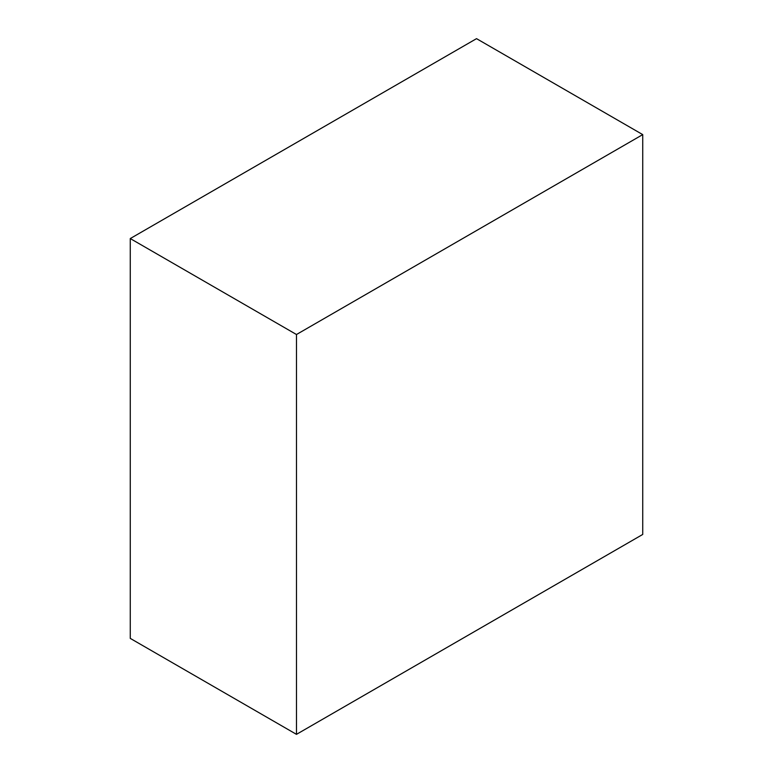 <?xml version="1.0" encoding="UTF-8"?>
<svg xmlns="http://www.w3.org/2000/svg" width="773" height="773" viewBox="0 0 773 773"><rect width="100%" height="100%" fill="white"/><g stroke="black" fill="none" stroke-linecap="round" stroke-linejoin="round"><path stroke-width="1.16" d="M642.73 134.608L476.526 38.65L130.27 238.557L130.27 638.392L296.474 734.35L642.73 534.443L642.73 134.608L296.474 334.516L130.27 238.557M296.474 334.516L296.474 734.35"/></g></svg>
